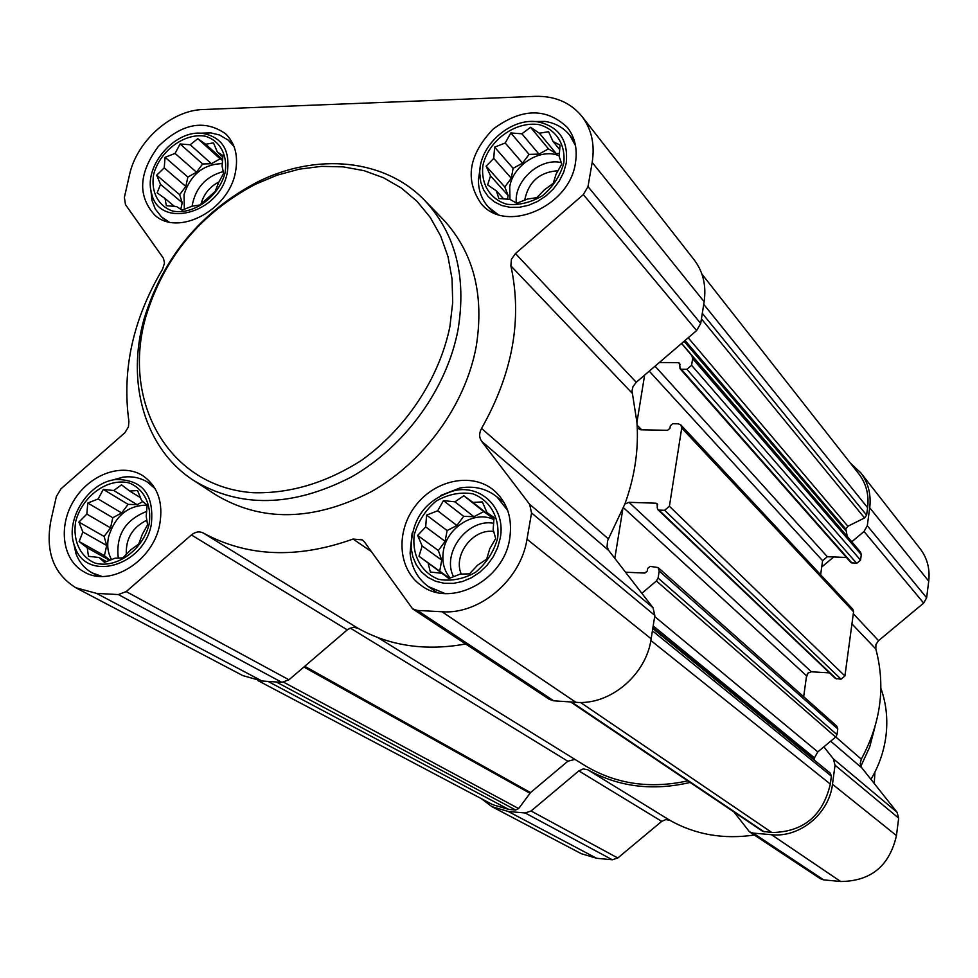 <?xml version="1.0" encoding="UTF-8"?>
<svg xmlns="http://www.w3.org/2000/svg" width="978" height="978" viewBox="0 0 978 978"><rect width="100%" height="100%" fill="white"/><g stroke="black" fill="none" stroke-linecap="round" stroke-linejoin="round"><path stroke-width="1.47" d="M149.084 524.342C152.067 505.174 144.145 488.878 129.145 482.961C107.861 477.521 82.25 496.054 75.722 521.457C72.568 540.369 80.11 556.8 95.025 563.071C116.321 569.013 142.654 550.235 149.084 524.342M146.211 516.36L147.58 524.77L142.287 534.428L138.693 544.123L130.832 549.783L122.873 557.888L114.964 558.23L104.45 562.338L98.998 557.497L88.46 556.311L87.262 547.851L79.157 541.555L82.837 531.971L78.925 522.069L86.834 514.11L87.763 503.022L98.142 498.963L103.326 489.416L113.803 490.528L121.529 484.831L129.683 491.054L137.568 490.54L141.565 500.479L147.14 505.149L146.211 516.36M497.668 538.059C499.978 517.57 490.039 500.137 472.692 493.792C460.296 491.812 448.095 494.257 436.09 501.115C425.369 510.235 418.095 521.457 414.269 534.783C411.762 554.966 421.249 572.546 438.511 579.294C450.968 581.519 463.315 579.184 475.565 572.313C486.518 563.047 493.89 551.629 497.668 538.059M493.156 529.477L495.675 538.499L489.746 548.78L486.689 559.159L477.606 565.174L469.501 573.841L460.063 574.147L448.853 578.524L441.922 573.304L430.369 572.032L428.058 562.973L418.987 556.237L422.154 545.993L417.63 535.418L425.674 526.922L426.591 515.113L437.655 510.785L443.462 500.626L454.917 501.824L463.841 495.76L472.961 502.423L482.362 501.897L486.983 512.509L494.061 517.521L493.156 529.477M563.768 163.204C565.822 144.499 556.03 129.328 539.159 124.646C515.394 120.869 488.45 140.49 482.912 165.441C480.675 183.888 490.039 199.231 506.836 204.255C518.927 205.49 530.871 202.605 542.668 195.612C553.193 186.541 560.223 175.734 563.768 163.204M559.184 156.492L561.788 164.035L556.054 174.194L553.267 183.314L544.44 189.793L536.763 197.678L527.533 199.023L516.8 203.228L509.941 199.402L498.817 198.497L496.408 190.893L487.631 184.903L490.528 175.881L486.127 166.113L493.756 158.375L494.611 147.152L505.21 142.996L510.834 132.959L521.873 133.79L530.541 127.287L539.367 133.216L548.56 131.7L553.047 141.492L560.027 145.135L559.184 156.492M225.123 172.556C227.825 154.952 219.916 140.649 205.246 136.199C184.439 132.592 159.695 151.028 153.619 174.536C150.771 191.908 158.314 206.37 172.923 211.114C193.73 215.172 219.158 196.468 225.123 172.556M222.079 166.211L223.607 173.326L218.473 182.874L215.16 191.456L199.915 204.964L192.116 206.199L182.03 210.148L176.566 206.529L166.382 205.686L165.013 198.51L157.14 192.862L160.526 184.365L156.688 175.172L164.206 167.874L165.086 157.311L175.062 153.412L180.099 143.974L190.221 144.768L197.776 138.668L205.698 144.255L213.473 142.861L217.373 152.067L222.96 155.526L222.079 166.211M582.057 116.553L694.307 260.026C703.133 271.774 706.409 285.674 704.136 301.713L700.713 323.474L696.629 330.564L636.238 382.3L515.467 253.546L583.34 194.598L587.998 186.627L592.179 162.421C594.991 144.585 591.617 129.292 582.057 116.553C570.675 102.629 555.113 95.893 535.369 96.345L203.241 109.524C171.297 110.159 136.553 141.174 129.426 175.196L124.365 197.458L125.49 204.659L163.46 258.314L164.512 263.058L162.568 269.182C133.02 318.975 121.798 369.745 128.913 421.481L128.424 426.934L124.866 432.753L60.966 488.829L56.369 496.506L50.917 520.479C45.184 551.372 53.472 573.793 75.795 587.729L96.602 593.401L118.35 594.563L126.199 591.592L191.419 534.954C195.417 531.751 199.329 531.091 203.167 532.961C247.312 556.995 297.288 559.013 353.082 539.049L362.398 539.917L364.537 542.056L412.606 608.842L417.459 610.443L442.007 611.751C479.758 614.722 520.871 579.795 527.008 539.208L531.543 512.961L529.648 504.342L481.641 441.298C479.049 437.459 479.012 433.168 481.555 428.437C512.704 373.351 522.484 319.158 510.883 265.882L511.396 259.366L515.467 253.546M681.58 343.461L691.911 355.76L692.644 358.62L691.593 365.295L686.898 369.305L681.336 369.256L680.016 368.682L679.649 363.229L678.329 362.655L659.343 362.508M629.013 502.325L655.981 503.193L657.179 503.682L657.277 507.949L657.803 509.624L659.001 510.113L664.637 510.296L669.404 506.249L681.727 428.009L680.859 424.929L678.292 423.829L672.693 423.719L670.333 425.736L669.93 428.291L667.571 430.308L640.773 429.782L637.253 427.948C638.231 453.205 634.111 478.56 624.893 504L629.013 502.325L811.361 671.788L807.975 673.084L806.312 677.644L803.659 696.703M644.624 375.124L636.935 422.374L632.008 390.858L632.974 386.64L636.238 382.3M624.893 504L607.631 540.602L607.032 546.702L608.732 550.492L652.986 607.705L654.832 615.431L651.152 638.805C646.262 674.93 609.905 705.456 575.846 702.302L553.695 700.798L549.269 699.307L412.606 608.842M625.529 572.203L644.869 573.071L647.265 571.042L647.68 568.389L650.077 566.372L658.047 567.533L659.209 571.03L658.096 578.035L656.421 580.981L641.849 593.304M622.741 509.611L614.807 558.352M658.047 567.533L836.74 726.043L837.767 728.94L836.997 734.661L835.664 737.045L823.867 746.837L833.366 758.855L835.041 765.212L832.474 784.258C829.161 813.672 799.808 837.889 771.544 834.723L753.158 833.097L749.466 831.801L733.989 811.997M680.859 424.929L852.792 609.208L853.574 611.763L844.919 675.969L841.043 679.184L835.371 678.463L657.803 509.624M829.503 672.876L811.361 671.788M846.447 557.484L833.696 556.971L821.703 567.032L820.64 574.734M850.42 463.169L860.738 472.765C868.305 482.814 871.288 494.477 869.711 507.753L867.29 525.724L864.039 531.494L851.789 541.775L860.616 552.252L861.276 554.648L860.542 560.149L856.716 563.352L850.994 562.643L680.016 368.682M701.898 274.06L858.953 474.024C866.251 483.694 869.136 494.905 867.608 507.68L866.606 515.149L864.54 517.961L847.865 526.25L845.799 529.049L847.254 536.396L851.789 541.775M823.867 746.837L817.791 751.886L814.454 757.852L814.222 760.053M830.249 773.121L652.778 628.487L830.249 773.121L831.398 776.153L830.322 784.087C822.804 815.86 803.317 832.009 771.85 832.522L762.681 831.312L570.565 701.935M687.766 780.86C649.636 789.185 615.174 783.965 584.379 765.224L377.973 637.619M350.185 628.023L567.851 761.226L574.942 759.393M567.851 761.226L530.528 792.596L518.621 808.574L515.65 810.004L508.646 809.393L492.839 804.723L257.837 680.554M754.307 835.004C723.647 839.564 695.554 834.699 670.016 820.408L665.835 819.576L661.727 821.361L578.854 770.896L531.078 810.994L525.162 812.975L508.279 811.483L491.91 806.654L481.323 798.635M578.854 770.896L583.291 768.916L587.79 769.784C618.732 786.948 652.852 791.165 690.126 782.449M860.738 472.765L920.188 548.756C927.254 558.132 930.102 568.951 928.733 581.189L926.631 597.766L923.672 603.071L878.562 640.663L853.305 613.732M749.466 831.801L820.261 878.66L823.684 879.882L840.664 881.496C870.897 881.239 889.491 865.933 896.459 835.579L898.672 818.109L897.07 812.253L861.435 767.375L860.212 763.684L861.276 759.16C880.897 722.938 885.738 686.201 875.811 648.964L875.933 644.49L878.562 640.663M661.727 821.361L617.79 857.987L612.314 859.772L596.604 858.281L581.323 853.708L491.91 806.654M833.696 556.971L827.327 556.714L822.596 560.687L821.703 567.032M623.487 507.704L806.569 675.798L807.975 673.084M806.569 675.798L806.312 677.644M636.935 422.374L637.253 427.948M465.675 643.976C425.748 651.25 389.831 646.006 357.924 628.255L203.167 532.961M75.795 587.729L242.788 675.59L261.945 680.994L281.86 682.351L288.95 679.796L347.948 629.306L353.413 627.24L357.924 628.255M575.443 162.886C577.631 149.121 574.978 137.348 567.497 127.58C546.347 107.507 521.531 108.032 493.034 129.182C468.596 154.952 464.672 179.818 481.225 203.766C505.809 234.097 569.697 206.884 575.443 162.886M509.709 538.536C512.631 518.377 507.374 502.325 493.927 490.357C472.362 472.105 435.149 479.672 415.503 505.76C395.479 531.555 397.948 569.489 421.274 585.504C450.736 608.304 503.939 580.406 509.709 538.536M159.658 524.758C163.497 502.765 157.935 486.445 142.971 475.797C122.384 462.447 89.817 474.208 73.986 500.32C57.812 526.225 62.335 560.198 84.071 571.885C110.062 587.741 152.959 561.238 159.658 524.758M235.417 172.275C238.485 156.15 235.197 143.314 225.563 133.754C204.402 119.108 181.981 123.338 158.314 146.456C138.705 173.118 137.531 196.003 154.781 215.136C178.069 236.847 228.73 210.27 235.417 172.275M442.435 218.656L443.254 219.5C473.438 252.153 484.44 294.427 476.249 346.298C465.565 404.66 424.171 462.007 370.943 491.873C313.204 521.323 261.383 522.24 215.441 494.623L194.72 481.152M870.933 779.38C878.904 765.884 883.904 751.532 885.909 736.361C888 719.588 886.325 703.573 880.885 688.292M860.848 766.3L869.662 747.106L874.955 726.886M458.12 329.219C466.567 276.591 455.54 233.779 425.051 200.783C385.124 158.68 316.469 152.336 257.238 182.104C200.686 211.957 162.996 257.483 144.157 318.669C125.905 382.484 144.83 448.89 193.534 480.394C239.94 508.291 292.434 507.215 351.004 477.178C405.026 446.75 447.142 388.437 458.12 329.219M449.892 326.725L452.704 302.508L452.056 278.974L447.997 256.639L440.662 235.979L430.259 217.422L417.044 201.334L401.359 188.045L383.535 177.764L363.999 170.661L343.168 166.859L321.456 166.37L299.329 169.157L277.214 175.148L255.539 184.194C200.686 213.143 164.133 257.3 145.869 316.64C121.15 402.435 169.316 487.362 253.559 492.741C290.173 493.633 326.126 482.851 361.42 460.418C406.212 428.388 439.195 378.413 449.892 326.725M234.109 146.737L228.277 140.16L219.524 134.988L210.722 132.874L199.634 133.228M150.832 189.646L151.969 200.417L155.221 208.889L161.492 216.933L168.998 221.982M227.299 172.495C230.368 150.306 222.226 137.287 202.886 133.424C175.331 129.206 143.583 165.722 151.419 192.593C158.191 229.891 220.148 214.023 227.299 172.495M575.492 145.588L569.673 135.147C563.499 127.592 555.284 123.02 545.027 121.431L530.748 121.541M480.357 166.419L478.401 180.355C478.535 190.857 481.836 199.732 488.291 206.969L497.912 214.451M566.238 163.143C568.499 140.416 559.135 126.675 538.157 121.92C510.981 117.018 478.719 145.649 479.77 173.571L480.76 182.128L483.621 189.928L488.242 196.627L494.416 201.908L501.885 205.551L510.32 207.373L519.355 207.287L528.572 205.282L537.57 201.444L545.944 195.942L553.291 189.023L559.294 181.003L563.683 172.238L566.238 163.143M507.716 510.504L496.934 496.885C486.433 488.535 474.061 485.577 459.856 488.01L440.516 495.553M412.129 533.083L410.088 553.157C411.481 567.521 417.594 578.67 428.437 586.617L444.966 593.524M500.223 538.157C506.066 509.122 482.068 484.55 454.733 490.504C426.371 498.988 411.836 518.022 411.102 547.619L412.777 556.604L416.237 564.783L421.359 571.812L427.924 577.387L435.675 581.274L444.281 583.304L453.401 583.377L462.643 581.47L471.616 577.668L479.929 572.13L487.227 565.088L493.205 556.837L497.594 547.729L500.223 538.157M155.147 488.707L147.641 482.215C140.38 477.716 132.177 476.017 123.02 477.142L110.502 480.614M73.326 541.653L76.003 553.756C79.279 562.277 84.646 568.646 92.115 572.851L101.895 576.433M151.321 524.428C154.341 494.538 142.58 479.562 116.015 479.501C87.898 482.068 64.01 520.858 74.805 546.616C86.015 582.692 144.023 566.372 151.321 524.428M174.439 206.407L165.013 198.51M180.771 209.329L182.226 202.715L160.526 184.365M182.226 202.715L179.646 194.671L156.688 175.172M179.646 194.671L185.82 186.443L164.206 167.874M185.82 186.443L187.874 177.079L165.086 157.311M187.874 177.079L196.492 172.201L175.062 153.412M196.492 172.201L202.654 163.974L180.099 143.974M202.654 163.974L211.444 163.717L190.221 144.768M211.444 163.717L220.111 158.815L197.776 138.668M220.111 158.815L222.642 160.514M222.715 159.622L205.698 144.255M222.874 157.055L217.373 152.067M184.353 209.316L184.023 194.573C190.624 174.512 203.412 164.194 222.373 163.607M219.06 181.871C209.805 186.651 203.803 194.011 201.04 203.937M223.277 171.566C205.71 176.456 195.307 188.008 192.067 206.224M503.719 198.974L496.408 190.893M507.472 199.255L508.144 195.514L490.528 175.881M508.144 195.514L504.795 186.994L486.127 166.113M504.795 186.994L511.298 178.253L493.756 158.375M511.298 178.253L513.108 168.326L494.611 147.152M513.108 168.326L522.558 163.13L505.21 142.996M522.558 163.13L529.061 154.39L510.834 132.959M529.061 154.39L538.976 154.108L521.873 133.79M538.976 154.108L548.475 148.876L530.541 127.287M548.475 148.876L556.237 153.595L539.367 133.216M556.237 153.595L559.477 153.497M559.771 149.671L553.047 141.492M509.966 199.414L509.721 186.871C512.985 164.989 540.663 147.556 559.257 155.832M558.132 170.722C539.611 171.994 528.462 181.822 524.66 200.245M561.323 162.593C539.966 157.336 513.682 181.003 516.347 202.984M449.122 578.426L441.922 573.304M447.814 577.497L428.058 562.973M447.582 576.861L418.987 556.237M439.733 570.993L441.714 560.125L422.154 545.993M441.714 560.125L438.34 550.516L417.63 535.418M438.34 550.516L445.137 541.347L425.674 526.922M445.137 541.347L447.105 530.553L426.591 515.113M447.105 530.553L456.897 525.492L437.655 510.785M456.897 525.492L463.682 516.335L443.462 500.626M463.682 516.335L473.902 516.702L454.917 501.824M473.902 516.702L483.755 511.604L463.841 495.76M483.755 511.604L491.702 517.338L472.961 502.423M491.702 517.338L493.095 517.386M494.037 518.132L486.983 512.509M450.186 578.047C443.926 570.529 441.677 561.433 443.425 550.724C446.97 527.276 474.831 510.027 493.951 519.611M493.768 531.506C473.12 528.267 452.692 555.088 461.31 574.135M493.719 523.291C467.57 518.144 441.249 553.181 453.56 576.775M106.431 561.616L98.998 557.497M109.732 560.37L87.262 547.851M110.025 560.26L104.426 555.663L79.157 541.555M104.426 555.663L106.675 545.467L82.837 531.971M106.675 545.467L104.133 536.47L78.925 522.069M104.133 536.47L110.551 527.863L86.834 514.11M110.551 527.863L112.788 517.729L87.763 503.022M112.788 517.729L121.675 512.961L98.142 498.963M121.675 512.961L128.094 504.367L103.326 489.416M128.094 504.367L137.116 504.685L113.803 490.528M137.116 504.685L142.91 501.592M140.514 497.704L129.683 491.054M111.578 559.636C107.8 552.973 106.81 545.321 108.619 536.653C115.294 515.724 128.142 505.223 147.14 505.137M146.932 520.186C132.47 527.264 125.612 538.719 126.321 554.538M146.724 511.421C125.147 519.868 115.673 535.443 118.301 558.145M874.259 783.561L874.919 772.094M658.096 578.035L836.997 734.661M659.209 571.03L837.767 728.94M669.404 506.249L844.919 675.969M681.727 428.009L853.574 611.763M691.593 365.295L860.542 560.149M692.644 358.62L861.276 554.648M702.302 313.363L866.606 515.149M703.72 304.341L867.608 507.68M926.631 597.766L867.29 525.724M928.733 581.189L869.711 507.753M923.672 603.071L864.039 531.494M875.811 648.964L851.936 623.903M861.276 759.16L835.774 736.947M861.814 767.901L830.689 741.177M897.07 812.253L833.366 758.855M898.672 818.109L835.041 765.212M896.459 835.579L832.474 784.258M840.664 881.496L771.544 834.723M823.684 879.882L753.158 833.097M670.016 820.408L587.79 769.784M617.79 857.987L531.078 810.994M612.314 859.772L525.162 812.975M596.604 858.281L508.279 811.483M652.412 630.81L831.398 776.153M650.871 640.504L830.322 784.087M580.467 702.436L771.85 832.522M571.543 702.008L764.185 831.85M304.733 666.275L530.528 792.596M303.877 667.008L529.917 793.244M283.754 682.265L518.621 808.574M276.261 681.972L515.65 810.004M268.021 681.409L508.646 809.393M701.434 318.889L864.54 517.961M688.206 337.789L847.865 526.25M685.065 340.478L845.799 529.049M684.074 341.322L845.615 530.455M681.642 343.412L847.254 536.396M691.911 355.76L860.616 552.252M686.898 369.305L856.716 563.352M681.336 369.256L852.095 563.157M678.329 362.655L680.04 364.611M655.064 366.175L827.327 556.714M649.258 371.151L822.596 560.687M637.118 425.149L641.678 429.807M664.637 510.296L841.043 679.184M659.001 510.113L836.373 678.903M655.981 503.193L657.717 504.856M652.901 627.68L814.246 759.331M653.182 625.908L814.454 757.852M654.661 616.519L817.791 751.886M656.421 580.981L835.664 737.045M700.713 323.474L587.998 186.627M704.136 301.713L592.179 162.421M696.629 330.564L583.34 194.598M632.289 393.327L510.883 265.882M608.438 538.951L481.555 428.437M608.732 550.492L481.641 441.298M652.986 607.705L529.648 504.342M654.832 615.431L531.543 512.961M651.152 638.805L527.008 539.208M575.846 702.302L442.007 611.751M553.695 700.798L417.459 610.443M371.249 551.531L353.082 539.049M347.251 629.856L191.419 534.954M288.95 679.796L126.199 591.592M281.86 682.351L118.35 594.563M261.945 680.994L96.602 593.401M443.254 219.5L425.051 200.783M145.869 316.64L144.157 318.669M255.539 184.194L257.238 182.104M233.302 144.744L229.365 141.125M166.932 221.456L162.593 217.886M151.419 192.593L151.969 200.417M202.886 133.424L210.722 132.874M574.428 141.052L569.673 135.147M493.645 212.764L488.291 206.969M479.77 173.571L478.401 180.355M538.157 121.92L545.027 121.431M504.33 502.936L496.934 496.885M436.75 592.35L428.437 586.617M411.102 547.619L410.088 553.157M454.733 490.504L459.856 488.01M153.289 485.76L147.641 482.215M98.35 576.238L92.115 572.851M74.805 546.616L76.003 553.756M116.015 479.501L123.02 477.142"/></g></svg>
